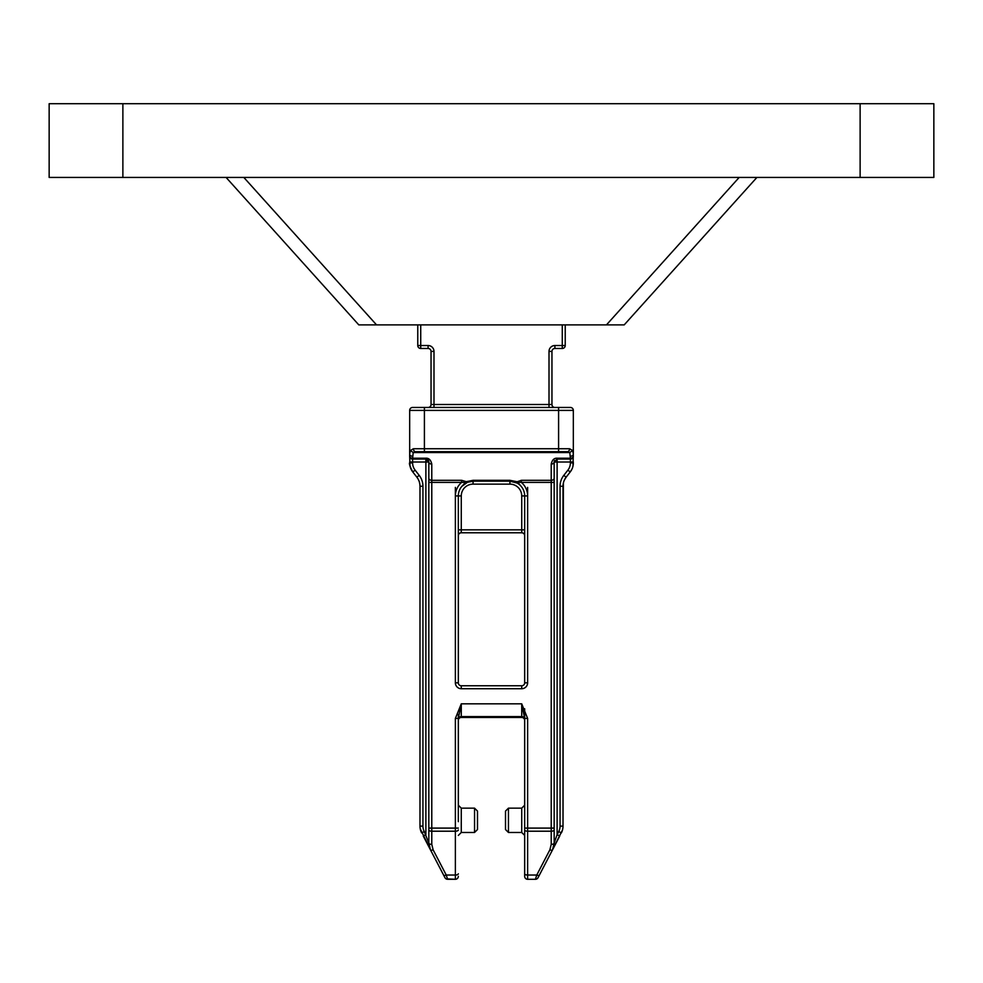<?xml version="1.0" encoding="UTF-8"?>
<svg xmlns="http://www.w3.org/2000/svg" width="983" height="983" viewBox="0 0 983 983"><rect width="100%" height="100%" fill="white"/><g stroke="black" fill="none" stroke-linecap="round" stroke-linejoin="round"><path stroke-width="1.47" d="M477.492 820.314L477.492 811.098L477.492 829.529L474.543 832.478L474.543 808.149L477.492 811.098M458.324 821.665L458.324 714.518M465.426 482.37L461.654 482.395L461.654 480.318L466.286 481.67L461.813 486.388A14.745 14.745 0 0 0 458.324 495.924A14.745 14.745 0 0 1 461.826 486.388A14.745 14.745 0 0 0 458.324 495.924L458.324 682.816A2.949 2.949 0 0 0 461.273 685.765L521.727 685.765A2.949 2.949 0 0 0 524.676 682.816L524.676 495.924A14.745 14.745 0 0 0 521.187 486.388L517.623 482.161L521.346 482.395L521.346 480.318L515.584 482.309L517.107 483.046L517.623 482.161L516.714 481.67L509.931 480.318L473.069 480.318L473.069 481.179L509.931 481.179L473.069 481.179L473.069 484.127A11.796 11.796 0 0 0 461.273 495.924L458.324 495.924A14.745 14.745 0 0 1 461.826 486.388L467.416 482.309L473.069 481.179A14.745 14.745 0 0 0 470.648 481.375A14.745 14.745 0 0 1 473.069 481.179M474.543 832.478L461.273 832.478L461.273 808.149L458.324 805.2L458.324 820.314L458.324 718.426L455.375 718.426L461.273 703.828L461.273 716.607L521.727 716.607L521.727 703.828L524.676 718.426L527.625 718.426L521.727 703.828L461.273 703.828L458.324 718.426M521.727 832.478L521.727 808.149L508.457 808.149L508.457 832.478L521.727 832.478L524.676 835.427L524.676 708.768M527.625 718.426L527.625 828.091L524.676 828.091L524.676 876.345L524.676 829.959A2.949 1.241 180 0 0 527.625 831.213L527.625 875.042L536.755 875.042L549.89 849.791L536.755 875.042A2.949 1.13 27.5 0 0 539.36 875.153L552.507 849.902A2.949 1.13 -152.5 0 1 549.89 849.803L551.217 844.36L551.217 831.213L527.625 831.213L527.625 828.091L551.217 828.091L551.217 482.395L521.346 482.395A17.694 17.694 0 0 1 527.625 495.924L527.625 682.816A5.898 5.898 0 0 1 521.727 688.714L461.273 688.714A5.898 5.898 0 0 1 455.375 682.816L455.375 495.924A17.694 17.694 0 0 1 461.654 482.395L431.783 482.395L431.783 828.091L458.324 828.091M551.217 844.36A2.949 1.241 0 0 0 554.166 843.107L554.166 462.01L557.115 459.061L557.115 834.665L554.166 843.107L554.166 462.01A2.949 2.949 0 0 1 554.609 460.462M554.166 462.01A2.949 2.089 180 0 1 551.217 464.099C552.114 459.995 554.08 458.029 557.115 458.201L557.115 459.061L570.386 459.061L570.386 458.201A2.949 2.089 0 0 0 573.335 456.112A2.949 2.949 -90 0 1 570.386 459.061L570.386 462.01L554.166 462.01M412.614 456.235A2.949 2.089 180 0 1 409.665 454.158L409.665 456.112A2.949 2.089 -0 0 0 412.614 458.201L413.204 452.549L569.796 452.549L567.388 451.689A2.949 2.199 -90 0 0 569.587 448.739L572.597 450.472L569.796 452.549L570.386 458.201L557.115 458.201M428.563 460.769A2.949 2.949 0 0 1 428.834 462.01A2.949 2.089 180 0 0 431.783 464.099C430.873 459.995 428.907 458.029 425.885 458.201L412.614 458.201L412.614 459.061A2.949 2.949 180 0 1 409.665 456.112L410.034 466.175M467.416 482.309L466.286 481.67L473.069 480.318M458.324 720.416A2.949 2.949 0 0 1 461.273 717.467A2.949 2.949 0 0 0 458.324 720.416A2.949 2.949 0 0 1 461.273 717.467L521.727 717.467A2.949 2.949 0 0 1 524.676 720.416A2.949 2.949 0 0 0 521.727 717.467L521.727 716.607A2.949 2.089 0 0 1 524.676 718.696M524.676 714.518L524.676 720.416A2.949 2.949 0 0 0 521.727 717.467M411.115 469.26L412.786 471.963A14.745 14.745 0 0 1 409.665 462.895L412.614 462.895A11.796 11.796 0 0 0 415.109 470.144L419.188 475.367A17.694 17.694 0 0 1 422.936 486.253L422.936 826.113A11.796 11.796 0 0 0 424.263 831.569L421.658 832.92A14.745 14.745 0 0 1 419.987 826.113L419.987 486.253A14.745 14.745 0 0 0 416.866 477.173L417.886 478.66M567.388 451.689L415.612 451.689L567.388 451.689M572.966 466.163L573.335 454.158A2.949 2.089 180 0 1 570.386 456.235M573.335 462.01L570.386 462.01L570.386 462.895L573.335 462.895A14.745 14.745 0 0 1 570.214 471.963L571.885 469.26M527.625 879.293L535.416 879.293L527.625 879.293A2.949 2.949 0 0 1 524.676 876.345A2.949 2.949 0 0 0 527.625 879.293L527.625 875.042A2.949 1.241 0 0 1 524.676 873.789M539.36 875.153L538.033 877.708A2.949 2.949 0 0 1 535.416 879.293A2.949 2.949 0 0 0 538.033 877.708A2.949 2.949 0 0 1 535.416 879.293L536.755 875.042M553.957 845.577A14.745 14.745 0 0 0 554.166 843.107L552.495 849.926A14.745 14.745 0 0 0 553.355 847.924M570.386 462.895A11.796 11.796 0 0 1 567.879 470.157L570.214 471.963L566.134 477.173A14.745 14.745 0 0 0 563.013 486.253L563.013 826.113A14.745 14.745 0 0 1 561.342 832.92L558.737 831.569L557.115 834.665L559.732 836.029L552.495 849.926L554.166 843.107L552.495 849.926L562.485 830.021M573.335 410.402L424.41 410.402L424.41 407.454L412.614 407.454L570.386 407.454A2.949 2.949 0 0 1 573.335 410.402L573.335 454.158L572.597 450.472M567.879 470.157L563.812 475.367A17.694 17.694 0 0 0 560.064 486.253L560.064 826.113L563.013 826.113L563.37 483.009M564.439 479.937L566.134 477.173L563.812 475.367M415.612 451.689L413.204 452.549L410.402 450.472L413.413 448.739A2.949 2.199 90 0 0 415.612 451.689M410.402 450.472L409.665 454.158L409.665 410.402A2.949 2.949 0 0 1 412.614 407.454A2.949 2.949 0 0 0 409.665 410.402L424.41 410.402L424.41 448.739L558.59 448.739L558.59 407.454M412.614 459.061A2.949 2.949 0 0 1 409.665 456.112A2.949 2.949 0 0 0 412.614 459.061L425.885 459.061L412.614 459.061L412.614 462.895M426.597 459.147A2.949 2.949 0 0 1 427.851 459.811M427.924 459.872A2.949 2.949 0 0 1 428.527 460.683M429.497 847.469A14.745 14.745 0 0 0 430.505 849.926L428.834 843.107L428.834 462.01L425.885 462.01L425.885 459.061L428.834 462.01L428.834 843.107L424.263 831.569M458.324 876.345A2.949 2.949 0 0 1 455.375 879.293L447.584 879.293L446.245 875.042L433.11 849.803A2.949 1.13 152.5 0 1 430.505 849.926L423.268 836.029L425.885 834.665L425.885 462.01L409.665 462.01M431.058 850.897L420.233 828.804M433.11 849.803L431.783 844.36A2.949 1.241 0 0 1 428.834 843.107L430.505 849.926L444.967 877.708A2.949 2.949 0 0 0 447.068 879.244A2.949 2.949 0 0 1 444.967 877.708M447.462 878.913L455.375 879.293L455.375 831.213L431.783 831.213L431.783 844.36M418.131 479.102L418.684 480.196M419.274 481.744L419.68 483.28M419.913 484.779L419.987 486.253A14.745 14.745 0 0 0 416.866 477.173L412.786 471.963A14.745 14.745 0 0 1 409.665 462.895C408.928 463.472 409.972 466.495 412.786 471.963L415.121 470.157M431.046 404.505A2.949 2.949 0 0 1 428.096 407.454A2.949 2.949 0 0 0 431.046 404.505L431.046 351.423L431.046 404.505L549.005 404.505L549.005 351.423A5.898 5.898 0 0 1 554.904 345.524L562.276 345.524L562.276 324.881M565.225 324.881L565.225 345.524A2.949 2.949 0 0 1 562.276 348.474L554.904 348.474L562.276 348.474L562.276 345.524L565.225 345.524A2.949 2.949 0 0 1 562.276 348.474M554.904 345.524L554.904 348.474A2.949 2.949 0 0 0 551.954 351.423L551.954 404.505A2.949 2.949 0 0 0 554.904 407.454A2.949 2.949 0 0 1 551.954 404.505L549.005 404.505L549.005 407.454M243.833 177.431L376.538 324.881L606.462 324.881L739.167 177.431M606.462 324.881L624.205 324.881L756.91 177.431M860.125 103.707L49.15 103.707L49.15 177.431L933.85 177.431L933.85 103.707L860.125 103.707L860.125 177.431M412.663 103.707L393.679 103.707M589.321 103.707L570.337 103.707M122.875 103.707L122.875 177.431M226.09 177.431L358.795 324.881L376.538 324.881M417.775 324.881L417.775 345.524L417.775 324.881M420.724 324.881L420.724 348.474L428.096 348.474L420.724 348.474A2.949 2.949 0 0 1 417.775 345.524L428.096 345.524A5.898 5.898 0 0 1 433.995 351.423L433.995 407.454M433.995 351.423L431.046 351.423A2.949 2.949 0 0 0 428.096 348.474L428.096 345.524M461.273 532.786A2.949 2.949 0 0 0 458.324 535.735A2.949 2.949 0 0 1 461.273 532.786L521.727 532.786L461.273 532.786L461.273 529.837L524.676 529.837M473.069 484.127L509.931 484.127L509.931 481.179L517.107 483.046A14.745 14.745 0 0 1 521.187 486.388A14.745 14.745 0 0 0 517.107 483.046L516.603 482.776M509.931 481.179A14.745 14.745 0 0 1 516.935 482.948A14.745 14.745 0 0 0 509.931 481.179L509.931 480.318M524.676 535.735A2.949 2.949 0 0 0 521.727 532.786L521.727 495.924L524.676 495.924A14.745 14.745 0 0 0 521.187 486.388M508.457 808.149L505.508 811.098L505.508 829.529L508.457 832.478M458.324 829.959A2.949 1.241 180 0 1 455.375 831.213L455.375 718.426M458.324 718.696A2.949 2.089 180 0 1 461.273 716.607L461.273 717.467M554.166 829.959A2.949 1.241 180 0 1 551.217 831.213L551.217 828.091L554.166 828.091M554.166 482.395L551.217 482.395L551.217 464.099M521.346 480.318L551.217 480.318A2.949 2.089 0 0 0 554.166 478.229M431.783 464.099L431.783 480.318L461.654 480.318M458.324 495.924L455.375 495.924L455.375 487.396M455.375 682.816L458.324 682.816M461.273 685.765L461.273 688.714M524.676 495.924L527.625 495.924L527.625 487.396M560.064 826.113A11.796 11.796 0 0 1 558.737 831.569M563.198 483.943L563.013 486.253L560.064 486.253M563.013 826.113A14.745 14.745 0 0 1 561.342 832.92L562.202 830.93M558.59 451.689L558.59 448.739L569.587 448.739M413.413 448.739L424.41 448.739L424.41 451.689M425.885 459.061L425.885 458.201M428.834 478.229A2.949 2.089 0 0 0 431.783 480.318L431.783 482.395L428.834 482.395M428.834 843.303A14.745 14.745 0 0 0 428.981 845.233M443.64 875.153A2.949 1.13 -27.5 0 0 446.245 875.042L455.375 875.042A2.949 1.241 0 0 0 458.324 873.789M428.834 828.091L431.783 828.091L431.783 831.213A2.949 1.241 180 0 1 428.834 829.959M416.866 477.173L419.188 475.367M422.936 486.253L419.987 486.253L419.802 483.931M419.987 826.113L422.936 826.113M551.954 351.423L549.005 351.423M458.324 529.837L461.273 529.837L461.273 495.924M524.676 682.816L527.625 682.816M521.727 688.714L521.727 685.765M509.931 484.127A11.796 11.796 0 0 1 521.727 495.924M461.273 808.149L474.543 808.149M461.273 832.478L458.324 835.427M566.638 476.546L565.52 478.033M563.468 482.628L563.8 481.51M564.107 480.687L564.758 479.286M419.544 482.665L419.225 481.559M418.881 480.65L418.23 479.286M421.105 831.753L420.785 830.918M420.392 829.529L420.196 828.583M521.727 808.149L524.676 805.2"/></g></svg>
